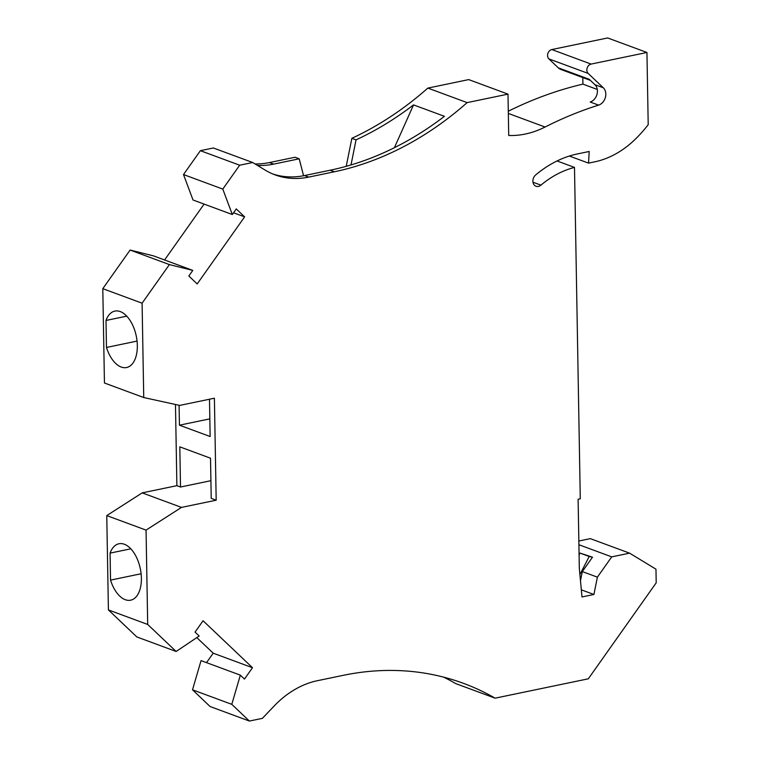 <?xml version="1.0" encoding="UTF-8"?>
<svg xmlns="http://www.w3.org/2000/svg" width="759" height="759" viewBox="0 0 759 759"><rect width="100%" height="100%" fill="white"/><g stroke="black" fill="none" stroke-linecap="round" stroke-linejoin="round"><path stroke-width="1.14" d="M594.923 84.695L603.32 87.797L588.178 73.424A5.304 4.184 -69.7 0 1 587.143 68.054A5.304 4.184 -69.7 0 1 591.09 64.079L646.943 52.475L648.205 124.713A125.871 99.353 -69.7 0 1 635.463 139.049A92.75 73.206 -69.7 0 1 594.572 161.876L588.548 163.128L589.202 151.477L577.523 153.906A109.97 86.811 -69.7 0 0 535.674 174.94A6.622 5.228 -69.7 0 0 532.894 181.259A6.622 5.228 -69.7 0 0 536.006 186.259A6.622 5.228 -69.7 0 0 540.93 185.149A96.716 76.346 -69.7 0 1 574.497 167.407L580.274 498.786L578.111 499.242L579.316 568.263L581.992 596.954L593.908 594.477L597.38 577.153L611.726 556.869L629.6 553.159L655.966 569.184L656.203 582.817L588.31 678.812L495.105 698.166A331.237 261.466 -69.7 0 0 463.588 683.385A331.237 261.466 -69.7 0 0 343.144 675.349L317.528 680.671A92.75 73.206 110.3 0 0 274.331 705.832L262.377 718.356L249.379 721.05L231.789 704.333L240.347 675.149L244.474 679.068L252.5 667.721L203.07 620.758L195.044 632.105L199.171 636.023L176.145 651.478L147.701 624.458L146.051 530.114L181.486 507.401L216.182 500.2L214.399 398.209L179.712 405.41L143.736 397.536L142.094 303.192L169.399 264.587L192.786 270.403L188.83 276.001L197.188 283.942L244.626 216.865L236.267 208.924L232.311 214.522L222.795 189.086L239.683 165.215L252.681 162.511L264.976 169.988A92.75 73.206 -69.7 0 0 275.014 174.845A92.75 73.206 -69.7 0 0 308.742 177.094L334.358 171.781A331.237 261.466 110.3 0 0 467.127 102.617L507.999 94.135L508.72 135.482A99.372 78.443 -69.7 0 0 545.066 127.028A425.306 335.715 -69.7 0 1 598.585 105.121L590.198 102.019A9.933 7.846 -69.7 0 0 596.991 94.325A9.933 7.846 -69.7 0 0 594.923 84.695L589.221 79.278L558.32 67.855L548.89 58.889A5.304 4.184 -69.7 0 1 547.856 53.528A5.304 4.184 -69.7 0 1 551.802 49.553L607.655 37.95L646.943 52.475M603.32 87.797A9.933 7.846 -69.7 0 1 605.388 97.427A9.933 7.846 -69.7 0 1 598.585 105.121M578.842 541.015L590.303 538.634L629.6 553.159M443.579 677.123A331.237 261.466 -69.7 0 1 455.817 683.631L495.105 698.166M249.379 721.05L210.091 706.525L192.501 689.808L201.059 660.615L240.347 675.149M196.809 637.607L213.213 653.186L206.524 662.635M176.145 651.478L136.857 636.953L108.404 609.923L106.763 515.589L142.199 492.876L176.885 485.665L175.471 404.481M143.736 397.536L104.448 383.001L102.797 288.667L130.102 250.053L153.498 255.878L192.786 270.403M204.105 204.095L164.58 259.976M232.311 214.522L193.014 199.996L183.507 174.551L200.385 150.68L213.383 147.986L252.681 162.511M303.562 175.737L299.207 158.811L295.014 157.255L269.454 162.568A92.75 73.206 -69.7 0 1 255.015 163.935M346.227 166.325L351.853 138.309A331.237 261.466 110.3 0 0 427.839 88.091L468.711 79.6L507.999 94.135M508.293 111.231A425.306 335.715 -69.7 0 1 582.912 84.126L582.798 77.579M590.379 80.378L560.939 69.496A11.926 9.412 -69.7 0 1 558.32 67.855M192.501 689.808L231.789 704.333M213.213 653.186L252.5 667.721M130.102 250.053L169.399 264.587M102.797 288.667L142.094 303.192M106.478 347.451A28.814 15.863 78.3 0 0 126.601 367.527A28.814 15.863 78.3 0 0 136.269 336.085A28.814 15.863 78.3 0 0 114.875 311.095A28.814 15.863 78.3 0 0 106.004 320.459L106.478 347.451L137.056 341.095M176.885 485.665L180.509 487.012L179.817 446.852L210.518 458.208L211.22 498.369L216.182 500.2M209.493 399.225L210.139 436.529L179.437 425.182L179.086 405.278M210.917 480.694L180.509 487.012M142.199 492.876L181.486 507.401M106.763 515.589L146.051 530.114M110.539 580.113A28.814 15.863 78.3 0 0 130.662 600.189A28.814 15.863 78.3 0 0 140.33 568.747A28.814 15.863 78.3 0 0 118.945 543.757A28.814 15.863 78.3 0 0 110.074 553.121L110.539 580.113L141.117 573.757M108.404 609.923L147.701 624.458M110.074 553.121L130.804 548.814M209.835 418.864L179.437 425.182M106.004 320.459L126.744 316.152M233.544 212.767L244.626 216.865M200.385 150.68L239.683 165.215M183.507 174.551L222.795 189.086M351.009 164.94L356.047 139.865A331.237 261.466 110.3 0 0 413.541 104.894L394.386 147.711M351.853 138.309L356.047 139.865M299.207 158.811L273.648 164.124A92.75 73.206 -69.7 0 1 257.472 165.424M413.541 104.894L444.432 116.317A331.237 261.466 110.3 0 1 330.165 170.225L304.549 175.547A92.75 73.206 -69.7 0 1 272.936 174.029M578.908 544.734L611.726 556.869M580.483 580.73L582.314 571.584L597.38 577.153M579.089 554.99L580.056 553.093L592.494 557.191L582.314 571.584M581.328 589.828L593.908 594.477M557.049 160.955L574.497 167.407M549.099 165.291A96.716 76.346 -69.7 0 1 549.658 165.064L549.544 165.026M569.364 156.031L588.548 163.128M582.912 84.126L597.286 89.448M427.839 88.091L467.127 102.617M579.904 574.591L589.212 556.48L592.494 557.191M580.056 553.093L589.212 556.48M548.89 58.889L588.178 73.424M269.454 162.568L273.648 164.124M304.549 175.547L308.742 177.094M551.802 49.553L591.09 64.079M532.979 182.207L540.93 185.149M508.34 113.442L545.066 127.028M330.165 170.225L334.358 171.781"/></g></svg>
